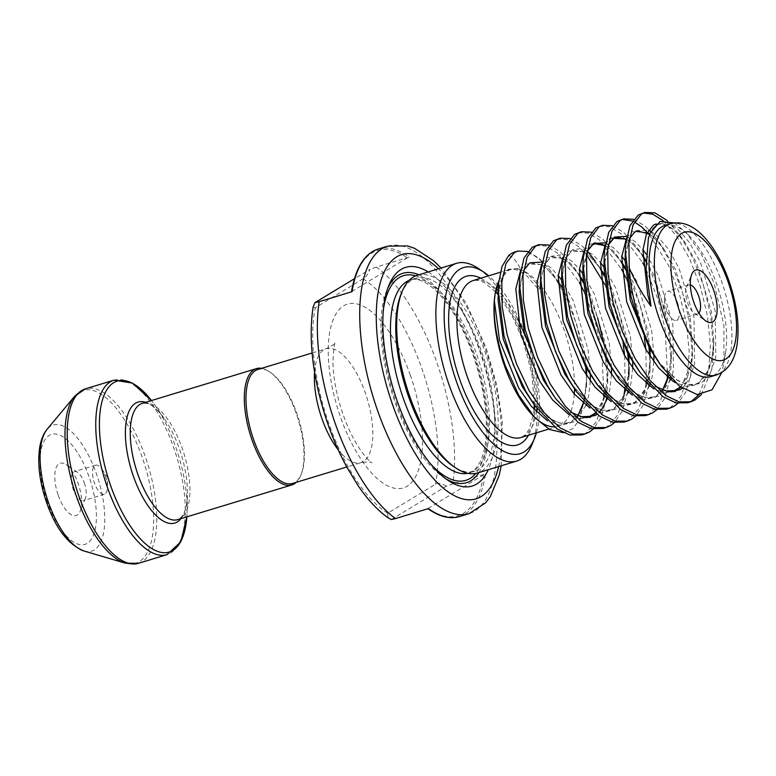 <?xml version="1.0" encoding="UTF-8"?>
<svg xmlns="http://www.w3.org/2000/svg" width="776" height="776" viewBox="0 0 776 776"><rect width="100%" height="100%" fill="white"/><g stroke="black" fill="none" stroke-linecap="round" stroke-linejoin="round"><path stroke-width="0.58" stroke-dasharray="3.88 2.91" d="M58.278 495.389A27.354 11.31 73.1 0 0 80.2 511.209A27.354 11.31 73.1 0 0 78.124 483.37A27.354 11.31 73.1 0 0 66.018 464.562A27.354 11.31 73.1 0 0 55.513 469.674A27.354 11.31 73.1 0 0 58.278 495.389M84.303 482.817A15.2 6.286 -106.9 0 1 85.457 498.289A15.2 6.286 -106.9 0 1 83.207 500.704A15.2 6.286 -106.9 0 1 73.274 489.501A15.2 6.286 -106.9 0 1 74.37 471.624A15.2 6.286 -106.9 0 1 77.581 472.371A15.2 6.286 -106.9 0 1 84.303 482.817M690.33 284.889A15.2 6.286 73.1 0 0 688.719 284.899A15.2 6.286 73.1 0 0 686.469 287.304A15.2 6.286 73.1 0 0 687.623 302.776A15.2 6.286 73.1 0 0 694.345 313.223A15.2 6.286 73.1 0 0 697.556 313.979A15.2 6.286 73.1 0 0 698.895 313.077M536.391 432.843A97.262 40.197 73.1 0 0 527.176 339.228A97.262 40.197 73.1 0 0 488.667 275.81M478.365 268.477A103.344 42.709 -106.9 0 1 524.081 339.5A103.344 42.709 -106.9 0 1 531.919 444.677M391.337 519.522L446.384 486.174L452.738 483.923A139.816 57.793 73.1 0 0 436.694 362.062A139.816 57.793 73.1 0 0 376.36 267.031L409.195 257.06A139.816 57.793 73.1 0 0 378.145 249.047M257.884 369.463A59.577 24.619 -106.9 0 1 270.465 372.422A59.577 24.619 -106.9 0 1 296.82 413.365A59.577 24.619 -106.9 0 1 301.34 474A59.577 24.619 -106.9 0 1 292.533 483.458M261.609 368.328A60.79 25.123 -106.9 0 1 269.311 371.646A60.79 25.123 -106.9 0 1 296.199 413.424A60.79 25.123 -106.9 0 1 300.807 475.29A60.79 25.123 -106.9 0 1 296.257 482.332M105.487 476.377A15.2 6.286 -106.9 0 1 107.427 487.27A15.2 6.286 -106.9 0 1 104.391 494.264A15.2 6.286 -106.9 0 1 94.459 483.06A15.2 6.286 -106.9 0 1 95.555 465.183A15.2 6.286 -106.9 0 1 101.966 469.296A15.2 6.286 -106.9 0 1 105.487 476.377M677.467 302.533A15.2 6.286 -106.9 0 1 676.371 320.41A15.2 6.286 -106.9 0 1 669.96 316.298A15.2 6.286 -106.9 0 1 666.438 309.217A15.2 6.286 -106.9 0 1 664.498 298.324A15.2 6.286 -106.9 0 1 667.535 291.33A15.2 6.286 -106.9 0 1 677.467 302.533M664.857 225.438A79.026 32.66 -106.9 0 1 690.601 237.32A79.026 32.66 -106.9 0 1 716.51 283.676A79.026 32.66 -106.9 0 1 725.599 352.459A79.026 32.66 -106.9 0 1 710.826 376.651M667.302 220.597L679.757 235.021L692.929 258.127L703.531 285.626L710.68 315.211L713.58 350.577L711.825 369.279L701.368 394.615M641.733 213.41L643.352 213.022M663.034 220.607L676.866 236.399L689.748 259.097L700.359 286.587L707.508 316.181L710.399 344.99L708.653 370.249L698.914 394.693M633.662 219.269L644.963 226.029L650.055 230.879M650.744 231.617L658.572 241.452L671.744 264.567L682.346 292.057L689.505 321.652L692.396 357.018L690.64 375.72L685.78 392.025L678.03 403.297M620.548 219.841L622.168 219.453M632.45 220.985L634.487 221.955M649.493 234.759L668.563 265.528L679.175 293.027L686.323 322.612L689.214 351.431L687.468 376.69L681.134 395.935L670.745 407.332L666.526 409.175M612.477 225.7L623.778 232.47L637.387 247.893L642.635 256.031M645.826 261.638L650.56 271.008L661.162 298.498L668.32 328.093L671.211 363.459L670.202 377.349M599.363 226.282L609.422 226.708L620.596 233.43L642.732 262.763M646.088 269.272L657.99 299.468L665.139 329.053L667.486 374.207M591.293 232.14L602.593 238.901L616.202 254.334L621.45 262.472M625.281 269.262L629.375 277.439L639.977 304.939L647.135 334.524L648.949 347.27M578.178 232.722L588.237 233.149L599.421 239.871L621.547 269.204M626.057 278.118L636.805 305.909L644.517 338.908M570.117 238.581L581.408 245.342L587.209 250.958M600.333 268.36L595.017 260.775L600.265 268.913M604.097 275.693L608.19 283.88L618.792 311.38L625.951 340.965L627.765 353.701M556.993 239.163L567.052 239.59L578.236 246.312L586.666 254.945M604.873 284.55L615.62 312.34L623.332 345.349M548.933 245.022L560.223 251.783L573.833 267.216L579.08 275.344M582.912 282.134L587.005 290.321L597.607 317.82M535.809 245.604L545.867 246.021L557.052 252.753L579.177 282.076M583.688 290.99L594.435 318.781L601.584 348.375L603.922 393.597M689.272 402.191L687.711 402.744M669.969 378.998L664.596 398.466L656.845 409.738M667.215 376.729L666.283 383.121L659.949 402.375L649.56 413.773L645.341 415.616M649.687 355.699L650.026 369.89L648.998 383.907M648.784 385.439L643.42 404.897L635.66 416.178M645.904 349.472L646.292 380.725M646.039 383.16L645.098 389.562L638.764 408.816L628.376 420.214L624.156 422.057M628.502 362.13L628.841 376.331L627.813 390.347M627.6 391.88L622.236 411.338L614.476 422.619M624.719 355.912L625.107 387.156M623.894 396.09L617.57 415.286L607.191 426.654L602.971 428.498M604.523 346.077L607.657 382.772L606.628 396.788M606.415 398.321L601.051 417.779L593.291 429.06M603.67 396.041L602.729 402.443L596.395 421.698L586.006 433.095L581.787 434.938M520.434 271.338L526.71 275.722L538.243 289.108L540.183 288.517C532.016 276.741 524.188 270.145 516.709 268.729A82.062 33.921 -106.9 0 1 540.426 285.355M540.688 285.675A82.062 33.921 -106.9 0 1 564.026 329.693A82.062 33.921 -106.9 0 1 574.512 388.902M498.832 280.893A82.062 33.921 -106.9 0 1 499.773 278.991L506.146 270.97L509.075 269.611L515.691 269.505L520.104 271.163M417.342 275.247A103.344 42.709 -106.9 0 1 484.893 351.412A103.344 42.709 -106.9 0 1 477.453 473.001M401.017 294.25A100.909 41.71 -106.9 0 1 415.936 278.225A100.909 41.71 -106.9 0 1 481.896 352.585A100.909 41.71 -106.9 0 1 474.621 471.313A100.909 41.71 -106.9 0 1 453.31 466.308M428.168 271.959A114.285 47.239 -106.9 0 1 480.392 351.586A114.285 47.239 -106.9 0 1 488.279 469.713M418.856 274.791A109.416 45.221 -106.9 0 1 474.388 353.934A109.416 45.221 -106.9 0 1 478.967 472.545M445.676 478.695A109.416 45.221 -106.9 0 1 443.397 477.24A109.416 45.221 -106.9 0 1 394.994 402.036A109.416 45.221 -106.9 0 1 386.69 290.67A109.416 45.221 -106.9 0 1 387.777 288.197M446.384 486.174C441.156 483.118 437.499 482.497 435.404 484.302L387.699 513.208L388.048 517.786M674.276 222.964L686.372 232.742L701.485 254.421L714.124 283.347L723.93 325.425L723.93 363.003L721.845 372.431M499.773 278.991L498.842 280.834M574.269 394.072A82.062 33.921 -106.9 0 1 558.119 426.247A82.062 33.921 -106.9 0 1 554.297 426.858M533.005 415.596A82.062 33.921 -106.9 0 1 531.385 413.909M563.512 432.698L572.843 428.643L580.06 419.089L586.53 386.438L586.336 375.322M585.705 367.126L576.723 324.397L565.937 296.772L552.735 273.763L549.495 269.369A97.262 40.197 -106.9 0 0 515.245 251.851M508.61 255.624C512.305 256.303 516.166 260.542 520.211 268.312L516.709 268.729M313.077 307.15L315.337 307.733L363.052 278.826C365.389 277.75 367.708 274.578 370.006 269.291L354.448 278.71M376.36 267.031L370.006 269.291M527.748 251.463L539.039 258.224L549.495 269.369M459.46 516.593A139.816 57.793 73.1 0 0 485.572 473.942L452.738 483.923M483.729 474.747L428.129 508.425A138.594 57.288 -106.9 0 0 483.729 474.747L485.572 473.942M407.351 257.855L351.751 291.534A138.594 57.288 -106.9 0 1 407.351 257.855L409.195 257.06M540.183 288.517L538.243 289.108M498.619 466.57A127.652 52.768 73.1 0 0 485.243 348.637A127.652 52.768 73.1 0 0 438.508 268.816M387.67 246.147A139.816 57.793 -106.9 0 1 479.064 349.19A139.816 57.793 -106.9 0 1 468.995 513.693M670.154 223.827A79.026 32.66 -106.9 0 1 721.806 282.066A79.026 32.66 -106.9 0 1 716.122 375.05M534.014 409.35L533.481 414.151L529.048 429.594L525.294 434.89L521.045 437.509A82.062 33.921 73.1 0 0 536.458 411.92M536.905 408.477A82.062 33.921 73.1 0 0 526.952 340.955A82.062 33.921 73.1 0 0 525.585 337.182M480.742 278.215A88.144 36.433 -106.9 0 1 523.868 341.227A88.144 36.433 -106.9 0 1 528.475 435.258M145.597 402.317A63.225 26.132 -106.9 0 1 164.706 419.215L154.987 405.285A89.356 36.938 73.1 0 0 151.485 400.532L154.987 405.285A89.356 36.938 73.1 0 1 175.686 446.928A89.356 36.938 73.1 0 1 187.103 510.957L186.841 516.855A89.356 36.938 73.1 0 0 187.103 510.957L187.423 493.972C187.161 502.955 185.804 509.687 183.369 514.168L181.332 517.165L177.752 519.619A60.79 25.123 73.1 0 0 182.137 448.091A60.79 25.123 73.1 0 0 142.406 403.287L146.742 403.336L150.098 404.694C154.618 407.06 159.487 411.901 164.706 419.215A63.225 26.132 -106.9 0 1 179.343 448.673A63.225 26.132 -106.9 0 1 187.423 493.972A63.225 26.132 -106.9 0 1 180.954 518.64M113.994 380.162A91.18 37.684 -106.9 0 1 173.591 447.364A91.18 37.684 -106.9 0 1 167.024 554.646M74.612 396.284A90.365 37.355 -106.9 0 1 142.124 457.015A90.365 37.355 -106.9 0 1 125.334 563.163M138.506 563.308A91.18 37.684 73.1 0 0 145.073 456.026A91.18 37.684 73.1 0 0 85.467 388.825M47.336 502.014A57.492 23.765 -106.9 0 1 49.189 435.404A57.492 23.765 -106.9 0 1 89.056 476.745A57.492 23.765 -106.9 0 1 87.203 543.355A57.492 23.765 -106.9 0 1 47.336 502.014M84.099 551.028A65.912 27.247 73.1 0 0 96.35 473.602A65.912 27.247 73.1 0 0 47.103 429.303M410.223 374.905A96.049 39.702 -106.9 0 1 407.128 486.193A96.049 39.702 -106.9 0 1 340.528 417.129A96.049 39.702 -106.9 0 1 343.613 305.841A96.049 39.702 -106.9 0 1 410.223 374.905M314.552 372.034A59.577 24.619 -106.9 0 1 326.269 348.676A59.577 24.619 -106.9 0 1 365.205 392.578A59.577 24.619 -106.9 0 1 360.918 462.671A59.577 24.619 -106.9 0 1 338.181 449.789M517.543 318.858A82.062 33.921 73.1 0 0 498.211 290.893M496.126 288.915A82.062 33.921 73.1 0 0 473.321 280.475L478.307 280.291L484.37 282.6L495.505 291.727M409.127 280.369A100.909 41.71 -106.9 0 1 410.64 279.835A100.909 41.71 -106.9 0 1 476.6 354.195A100.909 41.71 -106.9 0 1 469.325 472.923A100.909 41.71 -106.9 0 1 467.773 473.321M415.732 275.829A106.991 44.222 -106.9 0 1 473.505 354.477A106.991 44.222 -106.9 0 1 475.795 473.418M430.554 463.835A106.991 44.222 -106.9 0 1 395.867 401.502A106.991 44.222 -106.9 0 1 383.48 308.964M363.052 278.826A127.652 52.768 -106.9 0 1 421.688 367.96A127.652 52.768 -106.9 0 1 435.404 484.302M387.699 513.208A127.652 52.768 -106.9 0 1 315.337 307.733M650.172 232.955L656.933 224.157L666.526 222.654L677.758 228.959L689.437 242.49L700.301 261.949L715.152 310.759L715.812 356.999L710.253 373.479L701.232 383.257L689.524 385.4L676.168 379.736L658.756 362.324M629.472 238.571L625.32 256.672L628.841 239.726L635.748 230.598L648.552 230.162M650.87 231.326L656.574 235.4L668.252 248.931L679.116 268.389L693.967 317.2L694.627 363.44L689.854 378.445L682.211 388.243M608.297 245.012L603.941 267.41L604.223 261.997L608.355 244.615M626.833 236.379L635.389 241.84L642.955 249.814M646.02 253.868L657.932 274.83L672.782 323.64L673.442 369.88L671.259 378.513M670.862 379.677L658.863 396.138L647.155 398.282L633.798 392.617L613.874 371.743L635.796 393.781L644.798 397.409L653.208 397.06L656.389 395.624L662.258 390.163M587.112 251.453L582.757 273.841L583.038 268.438L587.17 251.055M605.649 242.82L614.204 248.281L621.77 256.245M625.136 260.726L636.747 281.261L651.597 330.081L653.916 355.437M653.828 361.732L652.257 376.321L650.036 385.071M649.677 386.118L637.678 402.569L625.97 404.723L612.623 399.058L595.27 381.724M583.63 251.899L573.784 250.221L571.252 251.395L565.209 259.456L561.572 280.281L561.853 274.879L565.287 259.048L572.193 249.911L581.787 248.407L593.019 254.722L600.585 262.686M603.951 267.167L615.562 287.702L630.413 336.512L632.731 361.878M632.644 368.173L631.072 382.762L628.851 391.511M628.492 392.559L616.493 409.01L604.785 411.154L591.438 405.499L571.505 384.624L593.427 406.653L602.428 410.291L610.838 409.941L614.02 408.506L624.166 395.207L625.825 390.435M562.445 258.34L552.599 256.662L550.068 257.826L544.024 265.896L540.581 282.425L544.102 265.479L551.008 256.352L560.602 254.848L571.834 261.153L579.41 269.126M582.766 273.608L594.387 294.143L609.228 342.953L611.546 368.319M611.459 374.614L609.887 389.193L607.666 397.952M601.187 410.358L597.074 414.297M541.26 264.781L531.414 263.103L528.883 264.267L522.84 272.337L519.202 293.163L519.483 287.76L523.616 270.378M542.094 262.133L550.65 267.594L558.225 275.567M561.582 280.049L573.202 300.584L588.043 349.394L590.361 374.75M590.274 381.055L588.703 395.634L586.481 404.383M586.122 405.431L574.124 421.892L562.416 424.035L549.068 418.371L529.135 397.496L551.057 419.535L560.059 423.162L568.468 422.813L571.65 421.378L577.519 415.917M498.221 295.287L501.742 278.361L508.639 269.233L520.211 268.312M656.137 223.924L664.625 224.283L674.092 230.074L685.072 242.607L696.635 263.064L711.476 311.874L713.774 341.333L712.145 358.114L706.587 374.595L697.566 384.372L687.255 386.671L675.469 382.723M626.542 237.98L632.081 231.714L647.242 232.46M649.745 234.051L652.907 236.515L663.887 249.038L675.45 269.505L690.291 318.315L692.59 347.774L690.96 364.555L680.872 387.272M674.528 391.744L664.596 392.947L653.528 388.718M605.358 244.421L609.364 239.299M626.368 239.076L631.722 242.956L642.644 255.401L631.8 243.072L626.348 239.212M645.826 260.193L654.265 275.946L669.106 324.756L671.405 354.215L668.737 375.691L671.405 354.215L671.211 363.459M662.5 390.26L655.196 397.254L644.526 399.514L632.343 395.159M584.173 250.852L589.712 244.585L594.552 242.81M605.183 245.517L610.537 249.397L621.469 261.842L610.615 249.503L605.164 245.653M625.194 267.536L633.08 282.377L647.931 331.197L649.987 349.074M650.249 356.553L648.59 377.437L647.533 382.209M647.038 384.023L641.626 396.235L634.011 403.685L623.341 405.955L611.158 401.599M562.988 257.293L568.527 251.026L583.688 251.783M583.998 251.957L589.353 255.838L600.284 268.283L589.43 255.944L583.979 252.093M604.009 273.976L611.895 288.817L626.746 337.628L628.803 355.515M629.064 362.993L627.406 383.877L626.348 388.65L629.045 367.087M625.854 390.464L620.441 402.676L612.827 410.126L602.157 412.395L589.973 408.03M541.813 263.733L547.342 257.467L562.503 258.214M562.813 258.398L568.168 262.269L579.1 274.723L568.245 262.385L562.794 258.524M582.825 280.417L590.711 295.258L605.561 344.069L607.86 373.528L605.164 395.091M604.669 396.905L595.842 413.317M589.789 417.498L579.856 418.7L568.789 414.471M520.628 270.174L526.157 263.908L541.318 264.655M541.629 264.829L546.983 268.709L557.915 281.164L547.061 268.826L541.609 264.965M561.64 286.848L569.526 301.699L584.377 350.51L586.433 368.387M586.695 375.865L585.036 396.749L583.979 401.531M577.761 416.014L570.457 423.007L559.787 425.267L547.604 420.912M85.457 498.289L80.2 511.209M694.345 313.223L705.908 321.031M501.189 465.784L502.276 420.602L496.601 384.459L486.115 347.823L465.92 302.795L441.078 268.04M534.286 404.849L532.006 374.488L523.431 341.644L511.859 315.26L498.124 294.667M312.097 352.983L326.269 348.676C332.623 345.562 335.688 343.448 335.445 342.332C334.689 341.295 333.845 347.483 332.923 360.908C333.05 377.136 336.454 395.062 343.147 414.675C347.939 428.051 353.381 439.352 359.482 448.567C363.216 454.086 366.427 458.053 369.104 460.469L372.073 462.835C371.277 461.749 367.562 461.691 360.918 462.671L346.746 466.977M270.465 372.422L269.311 371.646M104.391 494.264L83.207 500.704M101.966 469.296L107.621 477.395L107.427 487.27M664.498 298.324L664.304 308.198L669.96 316.298M697.556 313.979L676.371 320.41M509.075 269.611L500.307 272.269M415.936 278.225L410.64 279.835C414.403 278.448 419.409 279.457 425.675 282.862C430.535 285.665 435.656 290.108 441.04 296.199C453.553 310.72 464.232 330.285 473.069 354.884C484.214 387.728 488.346 416.906 485.475 442.407C484.399 450.468 482.614 457.006 480.131 462.04L475.135 469.325L469.325 472.923L474.621 471.313M443.397 477.24L448.024 480.363M690.601 237.32L686.372 232.742M725.599 352.459L723.93 363.003M386.69 290.67L388.795 285.51M558.119 426.247L548.797 429.079M688.719 284.899L667.535 291.33M95.555 465.183L74.37 471.624M301.34 474L300.807 475.29M679.757 235.021L685.072 242.607L674.169 230.191C667.826 225.021 662.617 223.11 658.523 224.468L655.982 225.632C652.771 227.611 650.24 231.84 648.387 238.329M713.58 350.577L713.774 341.333L711.767 359.928L708.905 369.444L698.759 382.752L695.577 384.188L687.167 384.537L678.156 380.9L658.756 362.314M658.572 241.452L663.887 249.038L652.985 236.631L649.716 234.129M692.396 357.018L692.59 347.774L690.582 366.359L687.72 375.885L680.503 387.001M650.026 369.89L650.22 360.656L647.514 382.19M647.009 383.994L645.351 388.766L635.205 402.065L632.023 403.501L623.613 403.85L614.611 400.222L595.27 381.714M607.657 382.772L607.86 373.528L605.144 395.062M604.64 396.875L602.981 401.638L595.473 413.016M586.53 386.438L586.675 379.968L583.959 401.502M498.221 295.297L499.502 285.849L501.655 278.778L506.35 271.726L510.23 269.544L515.691 269.505M552.725 273.763L557.963 281.232M573.833 267.216L579.148 274.801M616.202 254.334L621.518 261.919M637.387 247.893L642.703 255.479M686.469 287.304L691.726 274.384M77.581 472.371L66.018 464.562"/><path stroke-width="1.16" d="M713.658 290.205A27.354 11.31 -106.9 0 1 716.413 315.919A27.354 11.31 -106.9 0 1 705.908 321.031A27.354 11.31 -106.9 0 1 693.802 302.233A27.354 11.31 -106.9 0 1 691.726 274.384A27.354 11.31 -106.9 0 1 713.658 290.205M698.895 313.077A15.2 6.286 73.1 0 0 698.652 296.092A15.2 6.286 73.1 0 0 690.33 284.889M488.667 275.81A97.262 40.197 73.1 0 0 484.146 272.376A97.262 40.197 73.1 0 0 446.792 290.544A97.262 40.197 73.1 0 0 456.598 381.986A97.262 40.197 73.1 0 0 534.548 438.217A97.262 40.197 73.1 0 0 536.391 432.843M534.548 438.217L531.919 444.677A103.344 42.709 -106.9 0 1 516.641 461.089A103.344 42.709 -106.9 0 1 449.1 384.925A103.344 42.709 -106.9 0 1 456.54 263.336A103.344 42.709 -106.9 0 1 478.365 268.477L484.146 272.376M352.023 291.689L319.188 301.67A139.816 57.793 73.1 0 0 335.242 423.531A139.816 57.793 73.1 0 0 395.566 518.562L428.4 508.581A139.816 57.793 73.1 0 0 459.46 516.593L468.995 513.693A139.816 57.793 -106.9 0 1 377.611 410.649A139.816 57.793 -106.9 0 1 387.67 246.147L378.145 249.047A139.816 57.793 73.1 0 0 352.023 291.689L351.751 291.534M346.746 466.977L292.533 483.458A59.577 24.619 -106.9 0 1 253.587 439.555A59.577 24.619 -106.9 0 1 257.884 369.463L312.097 352.983M296.257 482.332A60.79 25.123 -106.9 0 1 291.825 484.942A60.79 25.123 -106.9 0 1 252.093 440.147A60.79 25.123 -106.9 0 1 256.468 368.619A60.79 25.123 -106.9 0 1 261.609 368.328M659.173 318.412A79.026 32.66 -106.9 0 1 664.857 225.438L670.154 223.827A79.026 32.66 -106.9 0 0 664.469 316.802A79.026 32.66 -106.9 0 0 716.122 375.05L710.826 376.651A79.026 32.66 -106.9 0 1 659.173 318.412M721.845 372.431L712.028 389.824L697.207 394.577L679.504 386.215L661.336 366.136L653.053 352.896A97.262 40.197 -106.9 0 1 641.432 325.804A97.262 40.197 -106.9 0 1 629.258 267.962L628.899 243.431L633.109 224.827L641.383 214.069L644.914 212.44L654.973 212.866L667.302 220.597M653.053 352.896L640.375 326.124L631.101 297.179L625.32 251.696L625.728 244.401L629.937 225.787L638.202 215.039L644.914 212.44M643.352 213.022L652.732 214.176L663.034 220.607M701.368 394.615L695.112 399.931L690.892 401.774L679.039 401.89L666.109 395.702L650.123 380.55L635.088 358.454L622.362 331.595L613.098 302.659L608.083 274.481L607.715 249.872L611.924 231.267L620.199 220.51L623.72 218.881L633.662 219.269M650.055 230.879L650.744 231.617M690.882 401.774L687.711 402.744L675.867 402.86L662.927 396.662L640.355 372.868L631.916 359.414L619.19 332.565L609.917 303.62L604.145 258.127L604.543 250.842L608.753 232.228L617.017 221.48L623.729 218.881M622.168 219.453L632.45 220.985M634.487 221.955L641.781 226.99L649.493 234.759M678.03 403.297L673.927 406.372L669.707 408.215L657.854 408.331L644.924 402.143L628.938 386.991L613.903 364.885L601.177 338.035L591.913 309.09L586.898 280.922L586.53 256.313L590.74 237.698L599.014 226.951L602.535 225.321L612.477 225.7M642.635 256.031L645.826 261.638M669.698 408.215L666.526 409.175L654.682 409.301L641.742 403.103L619.17 379.309L610.731 365.855L598.005 339.005L588.732 310.06L582.96 264.567L583.358 257.273L587.568 238.668L595.832 227.911L602.545 225.321M642.732 262.763L646.088 269.272M656.845 409.738L652.742 412.813L648.523 414.656L636.669 414.772L623.739 408.583L607.753 393.422L592.718 371.326L579.992 344.476L570.729 315.531L565.714 287.363L565.345 262.754L569.555 244.139L577.829 233.392L581.35 231.752L591.293 232.14M621.45 262.472L625.281 269.262M648.513 414.656L645.341 415.616L633.497 415.732L620.558 409.544L597.986 385.74L589.547 372.296L576.82 345.446L567.547 316.501L561.775 271.008L562.173 263.714L566.383 245.109L574.647 234.352L581.35 231.752M621.547 269.204L626.057 278.118M635.66 416.178L631.557 419.244L627.338 421.087L615.484 421.213L602.554 415.014L586.569 399.863L571.534 377.766L558.817 350.917L549.544 321.972L544.529 293.803L544.16 269.185L548.37 250.58L556.644 239.823L560.165 238.193L570.117 238.581M587.209 250.958L595.017 260.775M600.265 268.913L604.097 275.693M627.328 421.096L624.156 422.057L612.312 422.173L599.373 415.985L576.801 392.181L568.362 378.736L555.635 351.877L546.362 322.932L540.591 277.449L540.988 270.155L545.198 251.55L553.463 240.793L560.165 238.193M586.666 254.945L604.873 284.55M614.476 422.619L610.372 425.685L606.153 427.527L594.3 427.644L581.37 421.455L565.384 406.304L550.349 384.207L537.632 357.358L528.359 328.413L523.344 300.234L522.976 275.625L527.185 257.021L535.459 246.264L538.99 244.634L548.933 245.022M579.08 275.344L582.912 282.134M606.143 427.527L602.971 428.498L591.128 428.614L578.188 422.425L555.616 398.621L547.177 385.168L534.451 358.318L525.177 329.373L519.406 283.89L519.804 276.595L524.013 257.981L532.288 247.234L538.981 244.634M579.177 282.076L583.688 290.99M698.914 394.693L691.93 400.901L689.272 402.191M670.202 377.349L669.969 378.998M667.486 374.207L667.215 376.729M648.949 347.27L649.687 355.699M648.998 383.907L648.784 385.439M644.517 338.908L645.904 349.472M646.292 380.725L646.039 383.16M627.765 353.701L628.502 362.13M627.813 390.347L627.6 391.88M623.332 345.349L624.719 355.912M625.107 387.156L623.894 396.09M597.607 317.82L604.523 346.077M606.628 396.788L606.415 398.321M593.291 429.06L589.188 432.125L584.968 433.968L573.115 434.085L560.185 427.896L544.209 412.745L529.164 390.648L516.447 363.789L507.174 334.844L502.159 306.675L501.791 282.066L506 263.462L514.275 252.704L517.805 251.075L527.748 251.463M603.922 393.597L603.67 396.041M584.968 433.968L581.787 434.938L569.943 435.055L557.003 428.856L534.431 405.062L525.992 391.608L513.266 364.759L503.993 335.814L498.221 290.321L498.619 283.036L502.033 266.449L508.61 255.624A97.262 40.197 -106.9 0 1 515.245 251.851L517.805 251.075M498.842 280.834L495.127 293.813L494.351 300.787C493.264 320.255 496.941 341.954 505.351 365.884L518.63 394.965L534.751 417.536L531.385 413.909A82.062 33.921 -106.9 0 1 504.478 365.768A82.062 33.921 -106.9 0 1 495.049 294.337A82.062 33.921 -106.9 0 1 498.832 280.893M516.641 461.089L477.453 473.001A103.344 42.709 -106.9 0 1 455.628 467.87A103.344 42.709 -106.9 0 1 409.903 396.837A103.344 42.709 -106.9 0 1 402.075 291.66A103.344 42.709 -106.9 0 1 417.342 275.247L456.54 263.336M455.628 467.87L453.31 466.308A100.909 41.71 -106.9 0 1 408.671 396.953A100.909 41.71 -106.9 0 1 401.017 294.25L402.075 291.66M488.279 469.713A114.285 47.239 -106.9 0 1 448.024 480.363A114.285 47.239 -106.9 0 1 397.457 401.822A114.285 47.239 -106.9 0 1 388.795 285.51A114.285 47.239 -106.9 0 1 428.168 271.959M478.967 472.545A109.416 45.221 -106.9 0 1 445.676 478.695M629.258 267.962C635.02 281.329 642.256 294.075 650.977 306.19L646.059 268.719L648.387 238.329L650.172 232.955L660.124 221.422L674.276 222.964M574.512 388.902A82.062 33.921 -106.9 0 1 574.269 394.072M554.297 426.858A82.062 33.921 -106.9 0 1 533.005 415.596M534.751 417.536L549.65 429.545L563.512 432.698M586.336 375.322L585.705 367.126M387.777 288.197A109.416 45.221 -106.9 0 1 418.856 274.791M354.448 278.71L314.959 302.64L313.077 307.15C308.605 337.667 312.195 372.499 323.844 411.658C329.926 431.611 337.55 450.031 346.717 466.929L357.464 484.709C367.077 499.036 377.272 510.065 388.048 517.786L391.337 519.522L395.566 518.562M314.959 302.64L319.188 301.67M438.508 268.816A127.652 52.768 73.1 0 0 381.52 278.642A127.652 52.768 73.1 0 0 392.608 404.762A127.652 52.768 73.1 0 0 498.619 466.57M727.985 281.523A66.872 27.635 73.1 0 0 681.619 233.43A66.872 27.635 73.1 0 0 679.466 310.914A66.872 27.635 73.1 0 0 725.841 358.997A66.872 27.635 73.1 0 0 727.985 281.523M500.307 272.269L473.321 280.475A82.062 33.921 73.1 0 0 467.404 377.029A82.062 33.921 73.1 0 0 521.045 437.509L548.797 429.079M536.458 411.92A82.062 33.921 73.1 0 0 536.905 408.477M528.475 435.258A88.144 36.433 -106.9 0 1 459.906 379.978A88.144 36.433 -106.9 0 1 480.742 278.215M256.468 368.619L142.406 403.287A60.79 25.123 73.1 0 0 138.021 474.815A60.79 25.123 73.1 0 0 177.752 519.619L291.825 484.942M180.954 518.64A63.225 26.132 -106.9 0 1 133.472 476.464A63.225 26.132 -106.9 0 1 145.597 402.317M107.427 487.444A91.18 37.684 -106.9 0 1 113.994 380.162L132.512 383.082L151.485 400.532A89.356 36.938 73.1 0 0 104.983 393.17A89.356 36.938 73.1 0 0 110.842 486.203A89.356 36.938 73.1 0 0 156.742 551.076A89.356 36.938 73.1 0 0 186.841 516.855L180.779 541.91L167.024 554.646A91.18 37.684 -106.9 0 1 107.427 487.444M84.099 551.028C68.23 544.636 55.736 528.524 46.638 502.673C39.498 481.877 37.229 463.146 39.828 446.501C42.02 435.637 45.619 430.961 47.103 429.303A65.912 27.247 73.1 0 0 48.519 502.576A65.912 27.247 73.1 0 0 84.099 551.028L125.334 563.163A90.365 37.355 -106.9 0 1 76.552 496.737A90.365 37.355 -106.9 0 1 74.612 396.284L85.467 388.825A91.18 37.684 73.1 0 0 78.9 496.116A91.18 37.684 73.1 0 0 138.506 563.308L167.024 554.646M338.181 449.789A59.577 24.619 -106.9 0 1 321.982 418.768A59.577 24.619 -106.9 0 1 314.552 372.034M525.585 337.182A82.062 33.921 73.1 0 0 517.543 318.858M498.211 290.893A82.062 33.921 73.1 0 0 496.126 288.915M467.773 473.321A100.909 41.71 -106.9 0 1 403.375 398.563A100.909 41.71 -106.9 0 1 409.127 280.369M475.795 473.418A106.991 44.222 -106.9 0 1 430.554 463.835M383.48 308.964A106.991 44.222 -106.9 0 1 415.732 275.829M658.756 362.324L649.386 348.046L630.306 300.516L625.126 260.969L625.32 251.696M648.552 230.162L650.87 231.326M682.211 388.243L680.048 389.697L668.572 391.87L655.468 386.506M640.355 372.868L628.201 354.477L609.121 306.957L603.941 267.41L604.145 258.127M608.355 244.615L614.563 237.039L626.833 236.379M642.955 249.814L646.02 253.868M671.259 378.513L670.862 379.677M619.17 379.309L607.016 360.918L587.936 313.397L582.757 273.841L582.96 264.567M587.17 251.055L593.378 243.47L605.649 242.82M621.77 256.245L625.136 260.726M653.916 355.437L653.828 361.732M650.036 385.071L649.677 386.118M595.27 381.724L585.832 367.358L566.752 319.828L561.572 280.281L561.775 271.008M600.585 262.686L603.951 267.167M632.731 361.878L632.644 368.173M628.851 391.511L628.492 392.559M576.801 392.181L564.656 373.799L545.567 326.269L540.387 286.722L540.591 277.449M579.41 269.126L582.766 273.608M611.546 368.319L611.459 374.614M607.666 397.952L601.187 410.358M597.074 414.297L595.308 415.451L583.833 417.624L570.729 412.26M555.616 398.621L543.472 380.24L524.382 332.71L519.202 293.163L519.406 283.89M523.616 270.378L529.824 262.792L542.094 262.133M558.225 275.567L561.582 280.049M590.361 374.75L590.274 381.055M586.481 404.383L586.122 405.431M534.431 405.062L522.287 386.671L503.197 339.151L498.027 299.604L498.221 295.287M650.977 306.19L647.824 295.19L642.926 250.241L646.36 234.4L653.266 225.273L656.137 223.924M675.469 382.723L672.501 380.851L658.708 367.97L645.719 349.161L626.639 301.631L621.741 256.681L626.542 237.98M647.242 232.46L649.745 234.051M680.872 387.272L674.528 391.744M653.528 388.718L637.523 374.41L624.534 355.592L605.455 308.072L600.556 263.113L605.358 244.421M609.364 239.299L610.896 238.154L626.368 239.076M642.644 255.401L645.826 260.193M662.258 390.163L666.535 382.325L668.718 375.671L662.5 390.26M632.343 395.159L616.338 380.851L603.35 362.033L584.27 314.513L579.371 269.553L584.173 250.852M594.552 242.81L605.183 245.517M621.469 261.842L625.194 267.536M649.987 349.074L650.249 356.553M647.533 382.209L647.038 384.023M611.158 401.599L595.153 387.292L582.165 368.474L563.085 320.944L558.187 275.994L562.988 257.293M600.284 268.283L604.009 273.976M628.803 355.515L629.064 362.993M625.825 390.435L626.329 388.621L625.854 390.464M589.973 408.03L573.968 393.723L560.98 374.915L541.9 327.385L537.002 282.435L541.813 263.733M579.1 274.723L582.825 280.417M605.164 395.091L604.669 396.905M595.842 413.317L589.789 417.498M568.789 414.471L552.784 400.164L539.795 381.355L520.715 333.825L515.817 288.876L520.628 270.174M557.915 281.164L561.64 286.848M586.433 368.387L586.695 375.865M583.979 401.531L577.761 416.014M547.604 420.912L531.599 406.605L518.611 387.787L499.531 340.266L494.351 300.787M441.078 268.04L433.474 260.649L414.539 248.301L407.565 245.924L387.67 246.147M716.122 375.05C729.663 370.065 734.212 358.861 736.579 347.696C739.974 327.811 737.404 305.482 728.868 280.699C722.078 261.57 713.299 246.438 702.532 235.322C691.852 224.72 681.066 220.888 670.154 223.827M534.014 409.35L534.286 404.849M113.994 380.162L85.467 388.825M47.103 429.303L74.612 396.284M495.049 294.337L495.127 293.813M125.334 563.163L138.506 563.308M495.505 291.727L498.124 294.667M501.189 465.784L499.152 475.455L490.296 496.679L485.563 502.897L468.995 513.693M351.489 291.757C355.592 267.846 364.477 253.606 378.145 249.047M427.877 508.668C439.381 516.748 449.905 519.387 459.46 516.593M658.756 362.314L661.336 366.136M595.27 381.714L597.986 385.74M498.221 295.297L498.221 290.321M648.6 237.553L648.387 238.329M649.716 234.129L637.338 230.909L634.797 232.072L629.472 238.571M680.503 387.001L674.392 390.619L665.983 390.968L655.187 386.215M626.348 239.212L616.154 237.349L613.622 238.513L608.297 245.012M605.164 245.653L594.969 243.78L592.437 244.954L587.112 251.453M647.514 382.19L647.009 383.994M605.144 395.062L604.64 396.875M595.473 413.016L589.653 416.373L581.243 416.731L570.447 411.969M583.959 401.502L581.796 408.079L577.519 415.917M628.841 376.331L629.045 367.087"/></g></svg>
